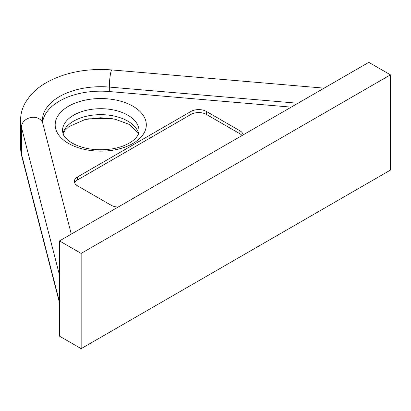 <?xml version="1.0" encoding="UTF-8"?>
<svg xmlns="http://www.w3.org/2000/svg" width="411" height="411" viewBox="0 0 411 411"><rect width="100%" height="100%" fill="white"/><g stroke="black" fill="none" stroke-linecap="round" stroke-linejoin="round"><path stroke-width="0.62" d="M208.994 154.608L59.503 240.918L59.503 336.157L81.152 348.656L390.45 170.082L390.45 74.843L368.801 62.344L208.994 154.608M291.204 107.143L109.316 91.54A58.321 33.671 0 0 0 42.58 122.355M243.112 134.911A10.938 6.314 0 0 0 239.926 130.796L206.42 111.453A10.938 6.314 0 0 0 190.956 111.453L77.545 176.93A10.938 6.314 0 0 0 74.34 181.395A10.938 6.314 0 0 0 77.545 185.859L111.052 205.202A10.938 6.314 0 0 0 118.173 207.041M390.45 74.843L81.152 253.417L59.503 240.918M81.152 253.417L81.152 348.656M242.058 135.517A10.938 6.314 0 0 0 239.926 133.775L206.42 114.428A10.938 6.314 0 0 0 190.956 114.428L77.545 179.905A10.938 6.314 0 0 0 74.648 182.88M62.904 133.426A38.274 22.096 180 0 1 69.017 124.389A38.274 22.096 180 0 1 79.328 118.435A38.274 22.096 180 0 1 127.806 121.127A38.274 22.096 180 0 1 138.579 133.426M132.959 106.244A45.564 26.304 180 0 1 132.959 143.444A45.564 26.304 180 0 1 68.524 143.444A45.564 26.304 180 0 1 68.524 106.244A45.564 26.304 180 0 1 132.959 106.244M139.016 130.796A38.274 22.096 0 0 0 127.806 115.172A38.274 22.096 0 0 0 79.328 112.48A38.274 22.096 0 0 0 69.017 118.435A38.274 22.096 0 0 0 62.467 130.796L63.099 133.96C64.121 136.945 67.147 139.987 72.166 143.085C83.376 149.147 96.785 151.063 112.403 148.844C129.069 146.018 139.457 137.413 139.016 130.796M59.503 275.144L21.423 127.184L21.423 153.971L59.503 301.931M20.55 147.169A80.191 46.299 0 0 0 21.423 153.971A10.938 8.831 -14.4 0 0 21.649 155.769L20.55 147.169L20.55 120.382A80.191 46.299 180 0 0 21.423 127.184A10.938 8.831 -14.4 0 1 32.238 117.33A10.938 8.831 165.6 0 1 42.826 123.531L42.42 120.382A58.321 33.671 0 0 1 109.316 87.075L109.316 91.54M297.934 103.259L109.316 87.075A10.938 1.31 -85.1 0 1 110.924 71.899A10.938 1.31 94.9 0 1 111.859 69.937C87.034 68.072 65.221 72.285 46.402 82.58C39.739 86.392 34.216 90.923 29.823 96.179L25.59 102.231C22.276 107.939 20.596 113.986 20.55 120.382M206.42 114.428L206.42 111.453M190.956 114.428L190.956 111.453M239.926 133.775L239.926 130.796M77.545 179.905L77.545 176.93M109.768 118.311A10.938 1.31 94.9 0 0 109.989 118.512L88.416 118.82M138.461 133.775L129.316 124.461L115.265 119.257L100.705 117.736L85.139 119.503L68.894 126.624L64.748 130.688L63.027 133.775M59.503 302.845L21.649 155.769M324.109 88.144L111.859 69.937M71.288 234.111L42.826 123.531M112.568 118.733L109.989 118.512"/></g></svg>
